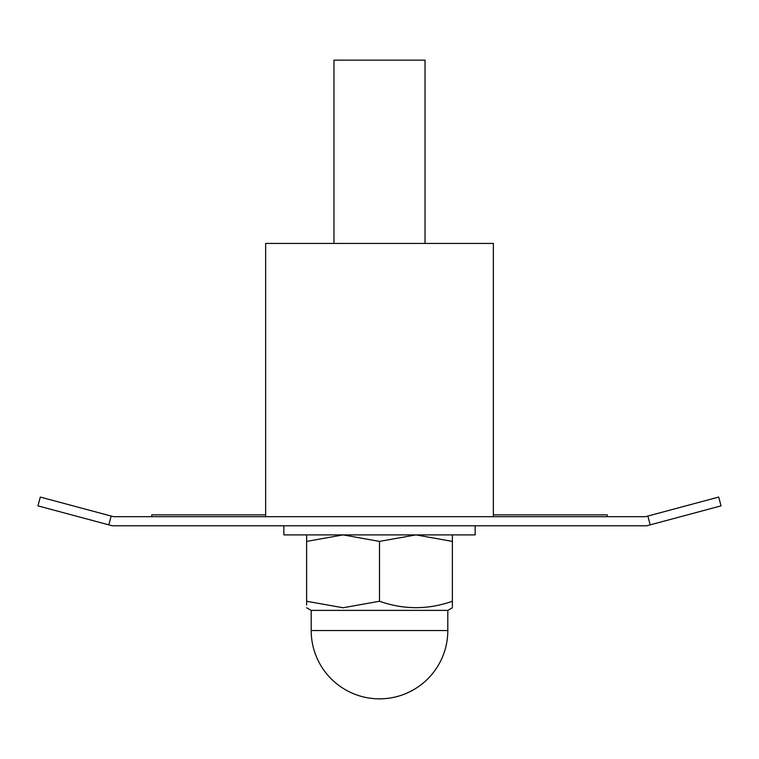 <?xml version="1.0" encoding="UTF-8"?>
<svg xmlns="http://www.w3.org/2000/svg" width="759" height="759" viewBox="0 0 759 759"><rect width="100%" height="100%" fill="white"/><g stroke="black" fill="none" stroke-linecap="round" stroke-linejoin="round"><path stroke-width="1.14" d="M643.129 525.788L112.275 525.788L37.95 505.864L40.303 497.069L113.48 516.68L645.52 516.68L718.697 497.069L721.05 505.864L646.725 525.788L643.129 525.788M493.359 516.68L493.359 243.421L265.641 243.421L265.641 516.68M333.96 243.421L333.96 60.151L425.04 60.151L425.04 243.421M452.373 605.691L452.373 601.251C428.142 609.8 403.854 609.8 379.5 601.251L343.068 607.76L306.627 601.251C306.627 609.8 306.627 609.8 306.627 601.251L306.627 604.97M452.373 606.821L452.373 606.299M283.857 525.788L283.857 534.896L475.143 534.896L475.143 525.788M447.81 630.53A68.31 68.31 0 0 1 379.5 698.849A68.31 68.31 0 0 1 311.19 630.53L447.81 630.53L447.81 610.388L311.19 610.388L306.627 607.76M452.373 601.251C452.373 609.8 452.373 609.8 452.373 601.251L452.373 534.896M306.627 601.251L306.627 534.896M379.5 601.251L379.5 541.404L343.068 534.896L306.627 541.404M379.5 541.404L415.932 534.896L452.373 541.404M493.359 514.858L607.219 514.858L607.219 516.68M265.641 514.858L151.781 514.858L151.781 516.68M108.803 524.849L111.165 516.054M650.197 524.849L647.835 516.054M311.19 630.53L311.19 610.388M447.81 610.388L452.373 607.76"/></g></svg>
